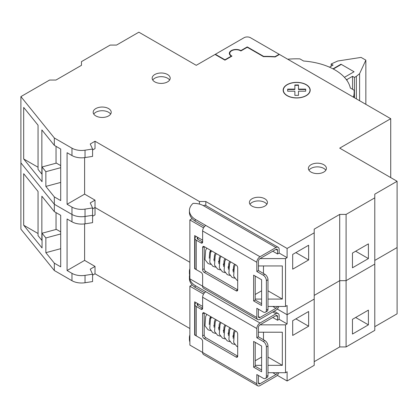 <?xml version="1.0" encoding="UTF-8"?>
<svg xmlns="http://www.w3.org/2000/svg" width="418" height="418" viewBox="0 0 418 418"><rect width="100%" height="100%" fill="white"/><g stroke="black" fill="none" stroke-linecap="round" stroke-linejoin="round"><path stroke-width="0.63" d="M84.614 223.886L84.614 260.398L95.022 266.407L90.241 269.171L92.577 274.198L92.577 281.56L85.032 282.73A13.528 7.811 180 0 1 71.969 280.708L54.33 270.524L20.9 229.137L20.9 96.605L49.596 80.042L55.97 80.042L81.473 65.318L81.473 61.634L110.169 45.071L116.544 45.071L138.86 32.186L196.246 65.318L215.056 54.455L224.941 60.161L231.964 56.106A6.312 3.642 180 0 1 231.635 55.928A6.312 3.642 180 0 1 229.785 53.352A6.312 3.642 180 0 1 233.683 49.988A6.312 3.642 180 0 1 240.564 50.777A6.312 3.642 180 0 1 240.872 50.965L247.257 47.276L263.471 56.639A89.724 51.801 180 0 1 275.122 56.958L279.459 54.455L390.725 118.696L339.714 148.144L397.1 181.276L374.784 194.161L374.784 197.845L346.088 214.408L339.714 214.408L314.211 229.137L314.211 232.816L287.109 248.459L205.813 201.523L199.433 201.523L95.022 141.242L90.241 144.006L92.577 149.033L85.032 150.198L85.032 157.565L92.577 156.395L92.577 149.033M277.265 375.307L287.109 380.991L287.109 371.785L285.515 372.71L267.98 372.71M189.871 328.532L95.022 273.774L92.577 275.185M374.784 326.693L397.1 313.808L397.1 181.276M346.088 346.94L339.714 346.94L339.714 280.671L346.088 280.671L374.784 264.108L374.784 330.372L346.088 346.94L346.088 214.408M339.714 346.94L314.211 361.664M287.109 323.929L279.14 319.326L277.547 320.245L277.547 316.567A2.252 1.301 120 0 0 277.077 315.533A2.252 1.301 120 0 0 275.953 315.647L260.012 324.849L285.515 324.849L287.109 323.929L287.109 314.728L277.265 309.043L287.109 314.728L314.211 299.079L314.211 365.342L287.109 380.991M195.081 334.729L194.652 334.975L194.652 301.843L202.625 306.441M267.98 365.342L282.328 365.342L282.328 332.211L258.418 332.211M261.605 357.061L255.226 360.744M255.226 365.342L261.605 365.342M267.98 357.061L282.328 365.342M194.652 334.975L201.037 338.658A2.252 1.301 60 0 1 202.625 341.417L202.625 352.458L189.871 345.096L189.871 286.194L192.134 284.888M92.577 216.284L95.022 214.873L95.022 207.506L189.871 262.269L95.022 207.506L92.577 208.922L95.022 207.506L95.022 200.144L90.241 202.908L92.577 207.934L85.032 209.099L85.032 216.467A13.528 7.811 180 0 1 71.969 214.444L54.33 204.261L20.9 162.874L54.33 204.261L54.33 196.894L60.704 200.577L60.704 149.038L54.33 145.359L54.33 137.992L20.9 96.605M95.022 273.774L95.022 266.407M285.515 372.71L285.515 324.849M339.714 214.408L339.714 280.671L314.211 295.401L339.714 280.671L346.088 280.671L374.784 264.108L374.784 197.845M374.784 260.424L397.1 247.54L374.784 260.424M85.032 223.829A13.528 7.811 180 0 1 71.969 221.806L71.969 214.444A13.528 7.811 0 0 0 85.032 216.467L85.032 223.829L92.577 222.658L92.577 215.296L85.032 216.467L92.577 215.296L92.577 207.934M292.689 335.435L308.63 326.228L308.63 311.504L292.689 320.71L292.689 335.435M203.556 294.1L189.871 286.194M352.468 334.055L368.404 324.849L368.404 310.125L352.468 319.326L352.468 334.055M92.577 274.198L85.032 275.368L85.032 282.73M71.969 221.806L67.079 218.985L67.079 270.524L71.969 273.346A13.528 7.811 0 0 0 85.032 275.368M54.33 270.524L54.33 263.162L60.704 266.841L60.704 215.301L54.33 211.623L54.33 204.261L71.969 214.444L71.969 207.082A13.528 7.811 0 0 0 85.032 209.099M54.33 211.623L41.857 196.188L41.857 240.36L38.048 235.642L38.048 191.465L23.685 173.684L23.685 225.224L42.051 247.963L42.051 233.234L45.86 237.952L45.86 252.681L54.33 263.162M56.043 212.616L56.043 229.466M23.685 225.224L38.048 233.516M42.051 233.234L56.383 229.377L60.704 231.87M60.704 248.684L45.86 252.681M60.704 233.96L45.86 237.952M84.614 260.398L67.079 270.524M263.476 339.735L263.476 332.211M295.876 318.866L308.63 326.228M355.655 317.487L368.404 324.849M189.647 274.955A22.995 13.277 0 0 0 189.422 276.794A22.995 13.277 0 0 0 195.175 285.578L260.012 323.01A4.509 2.602 120 0 0 256.824 328.532L202.625 297.24A4.509 2.602 -60 0 1 205.813 291.717M279.14 319.326L279.14 315.647A4.509 2.602 120 0 0 278.205 313.584A4.509 2.602 120 0 0 275.953 313.803L260.012 323.01M189.422 276.794L189.422 278.634A22.995 13.277 0 0 0 195.175 287.417L204.501 292.799M195.175 285.578L195.175 287.417M189.871 334.933A22.995 13.277 0 0 0 189.422 337.535L189.422 339.379A22.995 13.277 0 0 0 189.871 341.981M195.175 348.163L202.625 352.463A4.509 2.602 120 0 0 203.556 354.527L257.754 385.814A4.509 2.602 120 0 0 260.012 385.595L275.953 376.388A4.509 2.602 120 0 0 278.801 372.71M189.422 337.535A22.995 13.277 0 0 0 189.871 340.142M260.012 383.75L258.418 382.831A2.252 1.301 120 0 0 258.883 383.865A2.252 1.301 120 0 0 260.012 383.75L275.953 374.549A2.252 1.301 120 0 0 277.374 372.71M202.625 313.808A2.252 1.301 60 0 1 203.091 312.774A2.252 1.301 60 0 1 204.219 312.883L204.219 334.975A2.252 1.301 -120 0 0 205.813 337.734L237.696 356.141L237.696 334.055A2.252 1.301 60 0 0 236.097 331.291L204.219 312.883L202.625 313.808L202.625 335.894L204.219 334.975M261.605 369.946L255.226 366.267L255.226 342.337M197.839 305.521L197.839 303.682A2.252 1.301 0 0 0 197.181 304.602A2.252 1.301 0 0 0 197.839 305.521L202.625 308.285L202.625 297.24M202.625 352.458L256.824 383.75L256.824 374.549L263.199 378.227A4.509 2.602 -120 0 0 265.451 378.452A4.509 2.602 -120 0 0 266.386 376.388L266.386 346.94A4.509 2.602 -120 0 0 263.199 341.417L264.793 340.498L258.418 336.814L258.418 327.613A2.252 1.301 120 0 1 260.012 324.849M264.793 340.498A4.509 2.602 60 0 1 267.98 346.015L267.98 375.469A4.509 2.602 60 0 1 267.045 377.532L265.451 378.452M258.418 382.831L258.418 375.469M205.813 337.734L204.219 338.653L236.097 357.061L237.696 356.141A2.252 1.301 60 0 1 237.225 357.176A2.252 1.301 60 0 1 236.097 357.061M204.219 338.653A2.252 1.301 60 0 1 202.625 335.894M253.632 367.187L253.632 341.417L261.605 346.015L261.605 371.785L253.632 367.187L255.226 366.267M196.246 302.763L196.246 302.763A4.509 2.602 0 0 0 194.929 304.602A4.509 2.602 0 0 0 196.246 306.441L201.032 309.205L202.625 308.285A2.252 1.301 60 0 1 202.155 309.315A2.252 1.301 60 0 1 201.032 309.205M196.246 306.441L196.246 335.894L201.032 338.653M258.418 336.814L256.824 337.734L263.199 341.417M256.824 337.734L256.824 328.532M256.824 383.75A4.509 2.602 120 0 0 257.754 385.814M196.246 335.894A4.509 2.602 180 0 1 194.929 334.055L194.929 304.602M210.594 318.939L210.594 316.625M272.761 317.487L277.547 320.245M252.038 206.126A9.018 5.204 180 0 1 249.4 202.443A9.018 5.204 180 0 1 254.964 197.636A9.018 5.204 180 0 1 264.793 198.764A9.018 5.204 180 0 1 267.431 202.443A9.018 5.204 180 0 1 261.867 207.255A9.018 5.204 180 0 1 252.038 206.126M249.98 204.287A9.018 5.204 180 0 1 264.793 202.443A9.018 5.204 180 0 1 266.851 204.287M154.801 81.881A9.018 5.204 180 0 1 152.162 78.203A9.018 5.204 180 0 1 157.727 73.39A9.018 5.204 180 0 1 167.555 74.519A9.018 5.204 180 0 1 170.194 78.203A9.018 5.204 180 0 1 164.629 83.01A9.018 5.204 180 0 1 154.801 81.881M152.742 80.042A9.018 5.204 180 0 1 167.555 78.203A9.018 5.204 180 0 1 169.614 80.042M95.821 115.932A9.018 5.204 180 0 1 93.183 112.254A9.018 5.204 180 0 1 98.747 107.442A9.018 5.204 180 0 1 108.576 108.57A9.018 5.204 180 0 1 111.214 112.254A9.018 5.204 180 0 1 105.649 117.061A9.018 5.204 180 0 1 95.821 115.932M93.763 114.093A9.018 5.204 180 0 1 108.576 112.254A9.018 5.204 180 0 1 110.634 114.093M311.018 172.075A9.018 5.204 180 0 1 308.38 168.391A9.018 5.204 180 0 1 313.944 163.584A9.018 5.204 180 0 1 323.772 164.713A9.018 5.204 180 0 1 326.416 168.391A9.018 5.204 180 0 1 320.846 173.204A9.018 5.204 180 0 1 311.018 172.075M308.959 170.236A9.018 5.204 180 0 1 323.772 168.391A9.018 5.204 180 0 1 325.831 170.236M287.109 95.685A13.528 7.811 180 0 1 283.148 90.168A13.528 7.811 180 0 1 291.498 82.952A13.528 7.811 180 0 1 306.237 84.645A13.528 7.811 180 0 1 310.198 90.168A13.528 7.811 180 0 1 301.848 97.378A13.528 7.811 180 0 1 287.109 95.685M283.153 90.351A13.528 7.811 180 0 1 284.13 87.613M309.973 90.351A13.303 7.681 180 0 1 309.973 90.534A13.303 7.681 180 0 1 309.215 93.089M306.08 84.734A13.303 7.681 180 0 1 309.973 90.168A13.303 7.681 180 0 1 301.765 97.258A13.303 7.681 180 0 1 287.27 95.597A13.303 7.681 180 0 1 283.373 90.168A13.303 7.681 180 0 1 291.586 83.072A13.303 7.681 180 0 1 306.08 84.734M314.211 232.816L314.211 299.079L287.109 314.728L287.109 305.521L285.515 306.441L267.98 306.441M279.14 253.062L277.547 253.982L277.547 250.304A2.252 1.301 120 0 0 277.077 249.269A2.252 1.301 120 0 0 275.953 249.384L260.012 258.585L285.515 258.585L287.109 257.666L279.14 253.062L279.14 249.384A4.509 2.602 120 0 0 278.205 247.32A4.509 2.602 120 0 0 275.953 247.54L260.012 256.746A4.509 2.602 120 0 0 256.824 262.269L202.625 230.976A4.509 2.602 -60 0 1 205.813 225.454L260.012 256.746M195.081 268.46L194.652 268.711L194.652 235.58L202.625 240.178M267.98 299.079L282.328 299.079L282.328 265.947L258.418 265.947M261.605 290.797L255.226 294.481M255.226 299.079L261.605 299.079M267.98 290.797L282.328 299.079M194.652 268.711L201.037 272.395M199.433 204.099L199.433 201.523M92.577 150.02L95.022 148.604L95.022 141.242M84.614 157.623L84.614 194.135L95.022 200.144M285.515 306.441L285.515 258.585M85.032 157.565A13.528 7.811 180 0 1 71.969 155.543L71.969 148.181L54.33 137.992M71.969 148.181A13.528 7.811 0 0 0 85.032 150.198M292.689 269.171L308.63 259.965L308.63 245.241L292.689 254.442L292.689 269.171M287.109 257.666L287.109 248.459M195.175 281.894L202.625 286.194L189.871 278.832L189.871 219.931L192.134 218.624M203.556 227.831L189.871 219.931M287.715 59.22A57.485 33.189 180 0 1 299.852 58.865L303.588 61.023A54.105 31.235 180 0 1 350.336 88.015L354.072 90.173A57.485 33.189 180 0 1 354.161 92.007A57.485 33.189 180 0 1 353.456 97.18M354.161 97.587A57.485 33.189 0 0 0 354.161 97.53L354.161 92.007M390.725 177.598L390.725 118.696M352.468 267.792L368.404 258.585L368.404 243.861L352.468 253.062L352.468 267.792M71.969 155.543L67.079 152.722L67.079 204.261L71.969 207.082M54.33 145.359L41.857 129.92L41.857 174.097L38.048 169.379L38.048 125.201L23.685 107.421L23.685 158.96L42.051 181.694L42.051 166.97L45.86 171.688L45.86 186.412L54.33 196.894M340.989 64.581L340.989 64.21L354.062 71.76L344.427 77.32L354.062 71.76L341.307 64.398L333.303 69.017M284.13 93.089A13.303 7.681 180 0 1 283.373 90.534A13.303 7.681 180 0 1 283.378 90.351M309.215 87.613A13.528 7.811 180 0 1 310.198 90.351M294.868 85.329L298.478 85.329M294.868 89.123L287.657 89.123L287.657 91.208L287.657 89.494L294.868 89.494L294.868 84.958L298.478 84.958L298.478 89.123L305.689 89.123L305.689 91.208L305.689 89.494L298.478 89.494L298.478 89.123M287.657 91.208L294.868 91.208L294.868 95.372L294.868 91.573M294.868 95.372L298.478 95.372L298.478 91.573M298.478 95.372L298.478 91.208L305.689 91.208M56.043 146.347L56.043 163.203M23.685 158.96L38.048 167.252M42.051 166.97L56.383 163.114L60.704 165.606M60.704 182.42L45.86 186.412M60.704 167.691L45.86 171.688M84.614 194.135L67.079 204.261M205.813 205.52L205.813 201.523M263.476 273.471L263.476 265.947M295.876 252.603L308.63 259.965M355.655 251.223L368.404 258.585M278.205 247.32L205.677 205.442A4.509 2.602 -60 0 0 203.42 205.666A14.202 8.198 0 0 0 193.059 203.367A22.995 13.277 0 0 0 189.422 210.531A22.995 13.277 0 0 0 195.175 219.314L205.813 225.454M189.422 210.531L189.422 212.37A22.995 13.277 0 0 0 195.175 221.153L204.501 226.535M195.175 219.314L195.175 221.153M189.871 268.664A22.995 13.277 0 0 0 189.422 271.272L189.422 273.111A22.995 13.277 0 0 0 189.871 275.718M196.246 236.499L196.246 236.499A4.509 2.602 0 0 0 194.929 238.338A4.509 2.602 0 0 0 196.246 240.178L196.246 269.631L201.032 272.39A2.252 1.301 60 0 1 202.625 275.154L202.625 286.194L256.824 317.487A4.509 2.602 120 0 0 257.754 319.551A4.509 2.602 120 0 0 260.012 319.326L275.953 310.125A4.509 2.602 120 0 0 278.801 306.441M189.422 271.272A22.995 13.277 0 0 0 189.871 273.879M260.012 317.487L258.418 316.567A2.252 1.301 120 0 0 258.883 317.596A2.252 1.301 120 0 0 260.012 317.487L275.953 308.285A2.252 1.301 120 0 0 277.374 306.441M202.625 247.54A2.252 1.301 60 0 1 203.091 246.51A2.252 1.301 60 0 1 204.219 246.62L204.219 268.711A2.252 1.301 -120 0 0 205.813 271.47L237.696 289.878L237.696 267.786A2.252 1.301 60 0 0 236.097 265.028L204.219 246.62L202.625 247.54L202.625 269.631L204.219 268.711M261.605 303.682L255.226 299.999L255.226 276.073M197.839 239.258L197.839 237.419A2.252 1.301 0 0 0 197.181 238.338A2.252 1.301 0 0 0 197.839 239.258L202.625 242.022L202.625 230.976M256.824 317.487L256.824 308.285L263.199 311.964A4.509 2.602 -120 0 0 265.451 312.189A4.509 2.602 -120 0 0 266.386 310.125L266.386 280.671A4.509 2.602 -120 0 0 263.199 275.154L264.793 274.229L258.418 270.55L258.418 261.344A2.252 1.301 120 0 1 260.012 258.585M264.793 274.229A4.509 2.602 60 0 1 267.98 279.752L267.98 309.205A4.509 2.602 60 0 1 267.045 311.269L265.451 312.189M258.418 316.567L258.418 309.205M205.813 271.47L204.219 272.39L236.097 290.797L237.696 289.878A2.252 1.301 60 0 1 237.225 290.907A2.252 1.301 60 0 1 236.097 290.797M204.219 272.39A2.252 1.301 60 0 1 202.625 269.631M253.632 300.918L253.632 275.154L261.605 279.752L261.605 305.521L253.632 300.918L255.226 299.999M196.246 240.178L201.032 242.942L202.625 242.022A2.252 1.301 60 0 1 202.155 243.051A2.252 1.301 60 0 1 201.032 242.942M258.418 270.55L256.824 271.47L263.199 275.154M256.824 271.47L256.824 262.269M202.625 286.194A4.509 2.602 120 0 0 203.556 288.258L257.754 319.551M196.246 269.631A4.509 2.602 180 0 1 194.929 267.786L194.929 238.338M210.594 252.676L210.594 250.361M272.761 251.223L277.547 253.982M329.488 67.173L333.094 65.088L331.181 63.985L337.702 61.018L361.074 57.402L365.854 60.161L365.854 104.338M331.181 66.19L331.181 63.985M359.595 100.722L359.595 73.657L365.854 60.161M356.366 98.862L356.366 76.316L359.595 73.657M354.454 97.755L354.454 77.419L356.366 76.316M352.541 89.29L352.541 76.316L354.454 77.419M347.034 80.59L347.034 79.498L352.541 76.316M346.25 79.498L347.034 79.498M332.968 68.839L340.989 64.21M215.374 54.272L224.941 59.795L231.316 56.111A6.761 3.903 180 0 1 229.336 53.352A6.761 3.903 180 0 1 233.51 49.747A6.761 3.903 180 0 1 240.883 50.594L247.257 46.91L263.643 56.367A90.173 52.062 180 0 1 274.971 56.681L279.14 54.272L250.445 37.709A4.509 2.602 0 0 0 244.07 37.709L215.374 54.272L215.374 54.643M224.941 59.795L224.941 60.161M231.316 56.111L231.316 56.482M240.883 50.594L240.883 50.959M247.257 46.91L247.257 47.276M263.643 56.367L263.643 56.639M274.971 56.681L274.971 56.952M279.14 54.272L279.14 54.643M71.969 280.708L71.969 273.346M272.761 311.964L275.953 313.803M275.953 374.549L272.761 372.71M266.386 376.388L267.98 375.469M267.98 346.015L266.386 346.94M275.953 315.647L277.547 316.567M203.42 205.666L275.953 247.54M275.953 308.285L272.761 306.441M266.386 310.125L267.98 309.205M267.98 279.752L266.386 280.671M275.953 249.384L277.547 250.304M274.083 311.201L278.205 313.584M206.732 314.336L205.625 316.635L204.977 325.868L208.091 329.818L210.782 330.659M211.513 317.1L210.406 319.399L209.763 328.632L212.877 332.582L215.568 333.418M216.294 319.859L215.186 322.158L214.544 331.39L217.658 335.34L220.349 336.182M221.075 322.618L219.972 324.922L219.325 334.154L222.439 338.105L225.13 338.941M225.861 325.382L224.753 327.681L224.105 336.913L227.22 340.863L229.916 341.705M230.642 328.14L229.534 330.439L228.892 339.672L232.006 343.622L234.697 344.463M235.423 330.904L234.315 333.203L233.672 342.436L236.787 346.386L237.696 346.815M213.744 325.549L214.293 325.241M218.525 328.313L219.074 327.999M223.306 331.072L223.86 330.758M228.087 333.83L228.641 333.522M232.873 336.594L233.422 336.281M218.52 327.675L219.314 326.933M223.306 330.439L224.095 329.697M228.087 333.198L228.881 332.456M232.868 335.962L233.662 335.22M210.62 316.583L209.7 318.532L209.261 324.493M215.401 319.342L214.486 321.29L214.047 327.252M220.181 322.1L219.267 324.055L218.828 330.016M224.968 324.864L224.048 326.813L223.609 332.775M229.748 327.623L228.829 329.572L228.39 335.539M234.529 330.387L233.615 332.336L233.176 338.298M237.696 338.084L237.696 339.897M229.785 54.753L229.785 53.352M309.973 90.534L309.973 90.168M283.373 90.534L283.373 90.168M206.732 248.073L205.625 250.372L204.977 259.604L208.091 263.554L210.782 264.395M211.513 250.831L210.406 253.136L209.763 262.368L212.877 266.313L215.568 267.154M216.294 253.595L215.186 255.894L214.544 265.127L217.658 269.077L220.349 269.918M221.075 256.354L219.972 258.653L219.325 267.886L222.439 271.836L225.13 272.677M225.861 259.118L224.753 261.417L224.105 270.65L227.22 274.6L229.916 275.436M230.642 261.877L229.534 264.176L228.892 273.409L232.006 277.359L234.697 278.2M235.423 264.636L234.315 266.94L233.672 276.173L236.787 280.123L237.696 280.551M213.744 259.285L214.293 258.972M218.525 262.044L219.074 261.736M223.306 264.808L223.86 264.495M228.087 267.567L228.641 267.259M232.873 270.331L233.422 270.018M218.52 261.412L219.314 260.67M223.306 264.176L224.095 263.434M228.087 266.935L228.881 266.193M232.868 269.694L233.662 268.957M210.62 250.314L209.7 252.268L209.261 258.23M215.401 253.078L214.486 255.027L214.047 260.989M220.181 255.837L219.267 257.786L218.828 263.748M224.968 258.601L224.048 260.55L223.609 266.512M229.748 261.36L228.829 263.309L228.39 269.27M234.529 264.124L233.615 266.073L233.176 272.034M237.696 271.82L237.696 273.633"/></g></svg>
